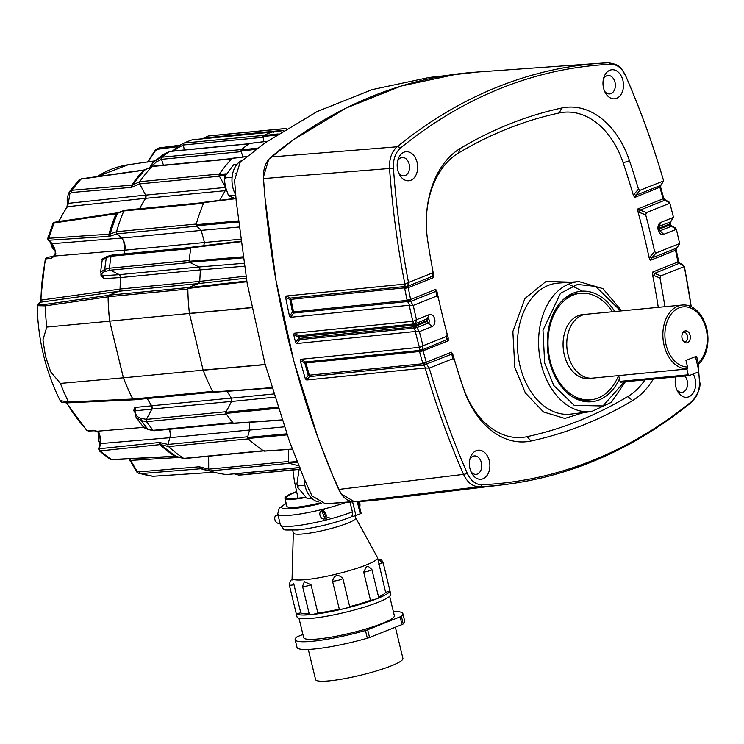 <?xml version="1.0" encoding="UTF-8"?>
<svg xmlns="http://www.w3.org/2000/svg" width="744" height="744" viewBox="0 0 744 744"><rect width="100%" height="100%" fill="white"/><g stroke="black" fill="none" stroke-linecap="round" stroke-linejoin="round"><path stroke-width="1.12" d="M204.423 242.525L124.769 250.198A10.267 7.189 84.5 0 0 124.676 243.799A10.267 7.189 84.5 0 0 121.551 238.089L117.04 233.858A1.711 1.2 84.5 0 1 116.538 231.71A170.32 119.17 -95.5 0 1 123.83 210.943A1.711 1.2 84.5 0 1 124.713 210.18L203.856 202.563M248.236 438.895L168.516 446.567A170.32 119.17 84.5 0 0 183.694 458.388A170.32 119.17 -95.5 0 1 168.516 446.567A1.711 1.2 84.5 0 1 167.986 444.438L169.837 437.677A10.267 7.189 84.5 0 0 169.892 430.692A10.267 7.189 84.5 0 0 169.474 429.288M139.602 208.748A153.376 107.313 -95.5 0 1 145.601 198.35A2.567 1.795 84.5 0 0 145.926 195.886A2.567 1.795 84.5 0 0 145.638 195.123L139.686 183.889L131.595 187.358L71.936 192.491L69.862 193.654L68.346 203.335L145.629 195.077L145.592 198.313A153.413 107.341 84.5 0 0 139.565 208.757M213.072 392.181L134.227 399.77A1.711 1.2 84.5 0 1 133.994 399.826A1.711 1.2 84.5 0 1 132.878 399.063A170.32 119.17 -95.5 0 1 123.411 377.831L109.703 321.138A170.32 119.17 -95.5 0 1 108.122 296.754A1.711 1.2 84.5 0 1 108.931 295.201L118.882 291.239A2.567 1.795 84.5 0 0 120.082 289.035A153.376 107.313 -95.5 0 1 120.686 277.558A2.567 1.795 84.5 0 0 120.602 276.424A2.567 1.795 84.5 0 0 119.384 274.685L110.307 270.184A1.711 1.2 84.5 0 1 109.442 268.212A170.32 119.17 -95.5 0 1 111.051 256.252A170.32 119.17 84.5 0 0 109.442 268.203L189.171 260.53M226.288 413.971L146.559 421.643A170.32 119.17 84.5 0 0 153.162 430.32A170.32 119.17 -95.5 0 1 146.559 421.643A1.711 1.2 84.5 0 1 146.401 419.384L151.897 409.079A2.567 1.795 84.5 0 0 152.139 406.763A2.567 1.795 84.5 0 0 151.702 405.759A153.376 107.313 -95.5 0 1 147.2 398.552M299.116 469.418L244.162 474.709A170.32 119.17 -95.5 0 1 238.796 475.053A1.711 1.2 84.5 0 1 237.513 473.593L237.494 473.5M226.697 474.542L299.516 467.53L226.52 474.542A170.32 119.17 -95.5 0 1 209.724 470.952A170.32 119.17 84.5 0 0 212.458 471.761A170.32 119.17 84.5 0 0 226.511 474.542A1.711 1.2 84.5 0 0 226.697 474.542A1.711 1.2 84.5 0 0 226.864 474.505M208.655 456.212L208.711 469.176A1.711 1.2 84.5 0 0 209.724 470.952L201.643 468.673A167.168 116.966 84.5 0 0 204.377 469.483L212.458 471.761M168.525 446.577L161.197 444.717A167.168 116.966 84.5 0 0 176.198 456.398L183.694 458.388A1.711 1.2 84.5 0 0 184.307 458.555L263.702 450.911M146.568 421.653L141.379 420.639A167.939 117.496 84.5 0 0 147.87 429.167L153.162 430.32A1.711 1.2 84.5 0 0 154.082 430.767L233.291 423.141M112.344 255.062A1.711 1.2 84.5 0 0 112.065 255.043A1.711 1.2 84.5 0 0 111.051 256.252L106.355 257.573L102.207 260.14C101.119 259.656 102.83 258.401 107.341 256.373A1.711 1.451 74.4 0 0 106.355 257.573A167.939 117.496 84.5 0 0 104.774 269.309L100.57 272.285L101.714 275.699L102.374 275.792A2.567 1.869 -93.8 0 1 103.676 278.674L100.896 275.122A152.39 106.615 -95.5 0 1 100.961 274.471M124.769 250.198A153.376 107.313 84.5 0 0 123.988 253.899A153.413 107.341 84.5 0 1 124.75 250.151L54.656 256.029L51.624 258.084L45.737 258.949A1.711 0.521 -167.3 0 0 45.254 259.191L40.529 300.185L120.054 289.1L119.803 290.281M125.299 210.338A1.711 1.2 84.5 0 0 124.713 210.18M231.97 158.574L152.594 166.219A1.711 1.2 84.5 0 0 151.999 166.526L145.08 169.855A167.168 116.966 84.5 0 0 132.971 184.828L139.751 181.675A170.32 119.17 -95.5 0 1 151.999 166.526A170.32 119.17 84.5 0 0 139.751 181.675A1.711 1.2 84.5 0 0 139.686 183.889L219.415 176.216M163.457 165.168L161.485 159.318A1.711 1.2 84.5 0 1 161.894 157.189A170.32 119.17 -95.5 0 1 169.334 151.506A1.711 1.2 84.5 0 1 169.753 151.348L249.231 143.704M184.27 149.953L183.387 144.996A1.711 1.2 84.5 0 1 184.121 143.053A170.32 119.17 -95.5 0 1 192.333 139.788A170.32 119.17 84.5 0 0 184.121 143.053L263.794 135.389M192.724 139.751A1.711 1.2 84.5 0 0 192.519 139.742A1.711 1.2 84.5 0 0 192.333 139.788L271.988 132.116M207.26 138.328L207.241 137.668A1.711 1.2 84.5 0 1 208.246 136.013A170.32 119.17 -95.5 0 1 211.519 135.631L286.868 128.377M109.703 321.138L189.432 313.466M123.411 377.831L203.14 370.149M478.466 71.963L429.111 77.478L372.177 89.606L317.177 111.535L264.911 142.941L240.163 162.313L234.583 180.225L236.192 200.908L247.129 283.055L264.901 363.398L289.267 440.783L303.803 478.001L311.978 495.867L325.379 503.772L383.29 499.289M458.313 73.851L401.174 86.044L345.988 108.103L293.564 139.714L268.779 159.235L263.395 177.202L265.013 197.951L275.968 280.386L293.815 361.026L318.293 438.662L332.912 475.993L341.115 493.886L354.469 501.754L363.258 501.27M225.516 174.97L219.089 175.612L225.562 187.349M246.794 156.593L232.137 158.398A170.339 119.18 84.5 0 0 219.117 174.505L226.148 173.808M242.99 156.947L240.963 150.939L256.178 149.33M267.208 141.323L249.547 143.48A170.339 119.18 84.5 0 0 241.168 149.879L257.815 148.112M263.887 141.676L262.976 136.561L276.405 135.064M283.25 130.637L272.592 131.911A170.339 119.18 84.5 0 0 263.339 135.594L278.098 133.948M297.479 462.424L288.942 463.121A170.339 119.18 84.5 0 0 298.781 465.698M288.384 449.469L288.43 462.238L297.126 461.522M287.137 434.887L247.789 438.495A170.339 119.18 84.5 0 0 263.925 451.059L292.346 449.088M284.31 426.851L249.538 430.088L247.529 437.426L286.766 433.826M249.538 430.088L249.389 422.35M278.107 408.261L225.888 413.413A170.339 119.18 84.5 0 0 233.328 423.187L281.939 419.886M277.754 407.163L225.813 412.288L231.579 401.472L274.62 397.203M273.634 393.976L231.393 398.152L227.097 391.307M265.227 364.616L203.168 370.224A170.339 119.18 84.5 0 0 212.877 391.93L271.839 388.015M213.556 392.283L271.727 387.624M265.19 364.476L203.121 370.084L189.441 313.54L251.807 307.681M246.896 281.734L187.841 288.449A170.339 119.18 84.5 0 0 189.413 313.391L189.441 313.54M246.766 281.018L188.241 287.668L198.546 283.566L118.882 291.239M244.302 266.231L200.359 269.867L199.755 281.372L245.929 276.126M243.846 263.292L199.048 266.994L189.525 262.269L243.009 257.843M240.74 241.735L190.901 247.826A170.339 119.18 84.5 0 0 189.088 261.284L242.86 256.838M191.543 247.241L190.901 247.826L191.543 247.241L240.675 241.233M240.414 239.252L204.442 242.479L201.215 230.37L238.898 227.032M238.322 222.019L196.323 225.776L201.215 230.37M235.337 198.722L203.819 202.628A170.339 119.18 84.5 0 0 196.072 224.707L238.201 220.94M226.409 190.492L225.283 190.603L219.629 200.35M219.117 174.505L219.089 175.612M225.283 190.603L225.32 187.367M273.318 132.451L272.592 131.911M263.339 135.594L262.976 136.561M250.319 143.806L249.547 143.48M241.168 149.879L240.963 150.939M232.918 158.5L232.137 158.398L232.918 158.5M204.554 202.331L203.819 202.628L204.554 202.331M196.072 224.707L196.323 225.776M204.442 242.479L203.744 245.725M189.088 261.284L189.525 262.269M120.054 289.1A153.413 107.341 84.5 0 1 120.668 277.531L119.356 274.657L199.085 267.012L200.359 269.867L120.686 277.558M120.082 289.035L199.755 281.362L198.546 283.566L246.273 278.135M188.241 287.668L187.841 288.449M231.393 398.152L231.579 401.472M225.813 412.288L225.888 413.413M233.328 423.187L234.118 423.206L233.328 423.187M247.529 437.426L247.789 438.495M263.925 451.059L264.659 450.771M288.43 462.238L288.942 463.121M660.839 222.4L658.942 226.474A2.567 1.795 -111.7 0 0 658.831 228.278L659.035 229.115A2.567 1.795 -111.7 0 0 659.993 230.807L663.722 234.341A6.203 4.343 -95.5 0 1 658.17 230.026A6.203 4.343 -95.5 0 1 658.161 230.008A6.203 4.343 -95.5 0 1 657.929 227.525A6.203 4.343 -95.5 0 1 660.839 222.4L673.487 217.36L670.735 221.796A2.567 0.79 -144.6 0 1 670.363 221.935L669.972 222.4A2.567 0.474 28.2 0 0 670.4 222.354L670.093 223.488M583.845 412.52L564.817 418.435L543.539 411.99L525.348 392.944L514.792 367.331L512.858 331.536L524.855 298.595L545.975 281.464L571.29 282.153M603.551 88.136A14.592 10.211 -95.5 0 1 603.849 77.497A14.592 10.211 -95.5 0 1 613.633 69.815A14.592 10.211 -95.5 0 1 622.905 80.426A14.592 10.211 -95.5 0 1 618.264 97.427A14.592 10.211 -95.5 0 1 605.318 92.74A14.592 10.211 -95.5 0 1 603.551 88.136M604.556 91.177A9.244 6.464 84.5 0 0 609.708 93.911A9.244 6.464 84.5 0 0 614.99 82.259A9.244 6.464 84.5 0 0 607.932 75.507A9.244 6.464 84.5 0 0 603.403 79.171M397.742 170.088A14.592 10.211 -95.5 0 1 398.031 159.448A14.592 10.211 -95.5 0 1 407.814 151.767A14.592 10.211 -95.5 0 1 417.096 162.387A14.592 10.211 -95.5 0 1 412.455 179.378A14.592 10.211 -95.5 0 1 399.5 174.691A14.592 10.211 -95.5 0 1 397.742 170.088M398.747 173.129A9.244 6.464 84.5 0 0 403.89 175.863A9.244 6.464 84.5 0 0 409.172 164.219A9.244 6.464 84.5 0 0 402.123 157.458A9.244 6.464 84.5 0 0 397.584 161.123M442.903 317.409A638.064 446.428 84.5 0 0 448.186 337.916L447.163 334.177A642.769 449.72 -95.5 0 1 443.015 317.883A642.769 449.72 -95.5 0 1 442.531 315.875A642.769 449.72 -95.5 0 1 438.272 297.423L437.016 291.75L435.742 289.36L436.635 296.103L413.236 305.421L409.6 305.217L290.616 317.297L289.518 316.219A684.517 478.931 -95.5 0 1 285.612 297.293L286.394 296.01L405.248 284.031L408.512 282.478A679.895 475.695 -95.5 0 1 393.437 168.172C393.027 159.318 395.389 152.604 400.514 148.028A679.895 475.695 -95.5 0 1 610.889 64.263C617.111 64.3 622.021 68.123 625.611 75.721A679.895 475.695 -95.5 0 1 663.629 180.894L660.914 185.312A2.567 0.79 -144.6 0 1 660.533 185.451L660.356 185.647A2.567 0.651 32.1 0 0 660.756 185.544L660.756 185.544A2.567 0.651 32.1 0 0 660.784 185.414M693.185 374.009A14.592 10.211 -95.5 0 1 695.119 378.91A14.592 10.211 -95.5 0 1 690.479 395.91A14.592 10.211 -95.5 0 1 677.524 391.223A14.592 10.211 -95.5 0 1 675.766 386.62A14.592 10.211 -95.5 0 1 675.794 376.901M676.77 389.661A9.244 6.464 84.5 0 0 681.923 392.395A9.244 6.464 84.5 0 0 687.196 380.751A9.244 6.464 84.5 0 0 684.806 376.036M676.036 376.882A9.244 6.464 84.5 0 0 675.608 377.654M469.948 468.571A14.592 10.211 -95.5 0 1 470.245 457.932A14.592 10.211 -95.5 0 1 480.029 450.25A14.592 10.211 -95.5 0 1 489.31 460.871A14.592 10.211 -95.5 0 1 484.66 477.871A14.592 10.211 -95.5 0 1 471.715 473.175A14.592 10.211 -95.5 0 1 469.948 468.571M470.952 471.612A9.244 6.464 84.5 0 0 476.104 474.347A9.244 6.464 84.5 0 0 481.387 462.703A9.244 6.464 84.5 0 0 474.337 455.942A9.244 6.464 84.5 0 0 469.799 459.606M653.269 379.068A86.444 60.478 -95.5 0 1 632.577 400.579A642.769 449.72 -95.5 0 1 582.887 425.187A642.769 449.72 -95.5 0 1 531.058 440.997A86.444 60.478 -95.5 0 1 463.373 388.284A642.769 449.72 -95.5 0 1 454.379 359.873L452.798 354.33A638.064 446.428 84.5 0 0 462.991 386.834A81.738 57.186 84.5 0 0 526.994 436.682A638.064 446.428 84.5 0 0 578.441 420.983A638.064 446.428 84.5 0 0 627.769 396.552A81.738 57.186 84.5 0 0 645.011 379.868M614.749 311.531A55.512 38.837 84.5 0 0 563.887 299.042A55.512 38.837 84.5 0 0 549.444 361.166A55.512 38.837 84.5 0 0 573.345 397.352A55.512 38.837 84.5 0 0 619.445 378.873M618.543 375.581A53.512 37.442 -95.5 0 1 590.745 399.835A53.512 37.442 -95.5 0 1 550.123 360.701A53.512 37.442 -95.5 0 1 580.487 293.294L578.097 293.527A53.512 37.442 84.5 0 0 562.771 300.083M572.052 396.552A53.512 37.442 84.5 0 0 588.355 400.058L590.745 399.835M592.903 378.092A32.094 22.45 -95.5 0 1 592.391 378.147A32.094 22.45 -95.5 0 1 568.025 354.683A32.094 22.45 -95.5 0 1 586.235 314.266A32.094 22.45 -95.5 0 1 586.756 314.219M603.71 377.041L588.69 378.51A32.094 22.45 -95.5 0 1 564.333 355.037A32.094 22.45 -95.5 0 1 582.543 314.619L586.235 314.266M603.784 377.041L687.326 368.959A32.085 22.45 -95.5 0 1 664.122 345.43A32.085 22.45 -95.5 0 1 682.332 305.021A32.085 22.45 -95.5 0 1 706.688 328.485A32.085 22.45 -95.5 0 1 697.946 364.727L697.407 364.783M592.391 378.138A32.085 22.45 -95.5 0 1 568.035 354.683A32.085 22.45 -95.5 0 1 586.244 314.275L682.332 305.021M687.558 366.987A30.169 21.111 -95.5 0 1 666.085 344.863A30.169 21.111 -95.5 0 1 679.077 307.867A30.169 21.111 -95.5 0 1 706.112 328.922A30.169 21.111 -95.5 0 1 698.179 362.756L696.589 356.181L685.959 360.412L687.558 366.987L687.326 368.959M683.559 341.45A4.669 3.264 84.5 0 0 684.861 341.691A4.669 3.264 84.5 0 0 685.494 341.543A4.669 3.264 84.5 0 0 687.503 335.823A4.669 3.264 84.5 0 0 683.959 332.41A4.669 3.264 84.5 0 0 683.327 332.568A4.669 3.264 84.5 0 0 682.732 332.894M684.694 331.089A6.036 4.222 84.5 0 0 683.243 332.168A6.036 4.222 84.5 0 0 684.201 342.073A6.036 4.222 84.5 0 0 687.503 342.696A6.036 4.222 84.5 0 0 690.097 335.293A6.036 4.222 84.5 0 0 684.694 331.089M325.379 503.772L354.469 501.754L479.415 486.734A681.634 476.913 -95.5 0 0 504.023 484.679L380.537 499.615A684.666 479.034 -95.5 0 1 354.479 501.744C347.801 501.679 342.538 497.578 338.678 489.44A684.666 479.034 -95.5 0 1 263.469 178.579C263.051 169.093 265.58 161.885 271.067 156.965A684.666 479.034 -95.5 0 1 475.649 72.168L599.711 63.277A681.634 476.913 -95.5 0 1 608.09 62.784A5.134 3.664 87.3 0 1 608.155 62.784A5.134 3.664 87.3 0 1 610.889 64.263M263.469 178.579L389.549 168.488C389.112 158.9 391.651 151.664 397.175 146.773L271.067 156.965M338.678 489.44L463.549 474.374A681.634 476.913 -95.5 0 1 425.168 368.02L306.714 379.998L305.375 378.956A684.517 478.931 -95.5 0 1 300.241 360.524L300.781 359.296L419.783 347.308L423.001 345.765L419.365 331.638L415.71 331.452L296.791 343.523L295.591 342.454A684.517 478.931 -95.5 0 1 293.666 334.484L294.298 333.228L413.246 321.241L416.482 319.706L413.236 305.421M504.023 484.679C571.625 476.253 634.13 448.772 691.557 402.253L691.557 402.253C698.672 393.092 701.294 385.95 699.434 380.835L698.718 371.572A679.895 475.695 -95.5 0 1 699.425 380.835C699.825 389.679 697.472 396.394 692.348 400.969A679.895 475.695 -95.5 0 1 481.973 484.744A5.134 3.664 -92.7 0 1 479.415 486.734C472.691 486.706 467.399 482.586 463.549 474.374A5.134 1.553 -23.6 0 0 467.251 473.277A679.895 475.695 -95.5 0 1 429.232 368.113L425.168 368.02M405.248 284.031L404.597 287.854L290.978 299.339L290.448 298.084L286.394 296.01M289.518 316.219L292.485 312.034L289.918 299.488L285.612 297.293M413.246 321.241L412.799 325.258L299.181 336.744L298.688 335.628L294.298 333.228M295.591 342.454L298.521 338.567L298.121 336.911L293.666 334.484M305.375 378.956L308.276 375.385L304.854 363.165L300.241 360.524M481.973 484.744C475.742 484.707 470.84 480.884 467.251 473.277M683.001 265.422L684.35 266.529A679.895 475.695 -95.5 0 1 691.223 306.686L684.313 266.287L679.412 263.469L679.821 263.116L683.848 265.45M698.551 369.536L698.123 364.579A679.895 475.695 -95.5 0 1 698.542 369.489M674.994 228.203L676.343 229.115L679.663 243.734L676.845 248.031A2.567 0.79 -144.6 0 1 676.463 248.161L676.361 248.859L676.845 248.031M679.663 243.734L676.333 229.05L671.404 226.26L671.823 225.906L675.84 228.231M668.447 202.145L669.823 203.075L673.487 217.36M673.543 217.527L669.805 202.972L664.866 200.201L665.285 199.848L669.302 202.173M408.512 282.478L432.069 273.094L432.627 276.201A2.567 2.269 -10.3 0 0 433.445 274.118L432.878 271.002A642.769 449.72 -95.5 0 1 427.754 241.056A86.444 60.478 -95.5 0 1 426.452 216.532A86.444 60.478 -95.5 0 1 460.285 148.428A642.769 449.72 -95.5 0 1 561.794 108.001A86.444 60.478 -95.5 0 1 629.489 160.723A642.769 449.72 -95.5 0 1 638.473 189.134L634.13 194.175L635.729 195.328L640.072 190.278L663.629 180.894M432.069 273.094L432.878 271.002L433.445 274.118A2.567 2.269 -10.3 0 0 433.436 274.09M640.072 190.278L638.473 189.134M404.941 286.235A2.567 2.065 7.8 0 0 407.824 286.077L408.289 282.72M413.013 305.338L410.762 301.385L410.642 299.507L407.154 300.39L292.485 312.034L293.61 313.066L293.555 311.885L290.978 299.339L289.918 299.488L290.448 298.084L404.922 286.505A2.567 2.018 1 0 0 407.87 286.189L432.627 276.201L433.361 277.661L408.205 287.677L407.87 286.189M436.635 296.103L438.272 297.423L437.249 292.811A2.567 1.879 167.6 0 0 437.249 292.811A2.567 1.879 167.6 0 0 435.612 291.49L410.762 301.385A2.567 1.581 150.4 0 0 408.149 302.65L409.6 305.217M410.735 300.753A2.567 1.293 165.2 0 0 407.703 301.534L408.149 302.65M407.098 300.12A679.551 475.453 -95.5 0 1 404.68 288.384L408.205 287.677L410.614 299.367L407.098 300.12L407.703 301.534L293.61 313.066L290.616 317.297M412.939 323.454A2.567 2.065 7.8 0 0 415.822 323.287L416.287 319.911M416.482 319.706L429.13 314.666A6.203 4.343 -95.5 0 1 434.691 318.99A6.203 4.343 -95.5 0 1 432.022 326.607L419.365 331.638M423.001 345.765L446.391 336.455L447.209 339.45A2.567 2.297 -15.5 0 0 447.981 337.162M447.163 334.177L446.391 336.455M419.104 331.545L416.873 327.611L416.64 325.853L413.199 326.904L299.581 338.39L298.521 338.567L299.665 339.683L299.581 338.399A682.294 477.378 84.5 0 1 299.181 336.744L298.121 336.911L298.688 335.628L412.939 324.077A2.567 1.934 -6.7 0 0 415.952 323.547L427.242 318.739L429.13 314.666M416.64 325.853L427.335 321.371A2.567 1.795 -111.7 0 0 428.293 323.073L416.873 327.611A2.567 1.581 150.4 0 0 414.25 328.876L415.71 331.452M416.835 327.193A2.567 1.386 161 0 0 413.915 328.132L414.25 328.876M427.335 321.371L427.13 320.534L416.389 324.812L416.584 325.649L413.087 326.504L413.915 328.132L299.665 339.683L296.791 343.523M419.783 347.308L419.486 349.503A2.567 2.065 7.8 0 0 422.369 349.345L422.834 345.951M419.486 349.503L419.523 351.503L305.914 362.988L305.44 361.965L304.854 363.165L305.914 362.988L309.337 375.199L308.276 375.385L309.448 376.622L309.337 375.199L422.945 363.714L425.54 367.936M300.781 359.296L305.44 361.965L419.532 350.433A2.567 1.869 -12 0 0 422.583 349.727L447.209 339.45L448.195 340.808L423.057 350.824L422.583 349.727M428.916 368.001L426.703 364.095A2.567 1.581 150.4 0 0 424.08 365.36M453.096 355.372A2.567 1.832 164.2 0 0 451.506 354.218L426.675 363.918A2.567 1.507 155.3 0 0 423.922 365.044L309.448 376.622L306.714 379.998M684.35 266.529L660.784 275.903L654.608 273.346L653.799 275.457L659.975 278.005L660.784 275.903M659.975 278.005A642.769 449.72 -95.5 0 1 664.913 306.695M426.675 363.918L426.238 362.207L451.394 352.191L452.789 358.729L454.379 359.873M452.789 358.729L429.232 368.113M679.821 263.116L654.608 273.346L652.804 271.988L677.961 261.972L679.17 263.376M676.38 229.301L663.722 234.341M669.86 203.233L646.462 212.552L640.017 210.096L639.254 212.384L645.699 214.83L646.462 212.552M645.699 214.83A642.769 449.72 -95.5 0 1 654.59 251.584L649.149 257.898A638.064 446.428 84.5 0 0 637.971 211.733L639.254 212.384M649.977 256.727L651.623 258.056L656.227 252.895L654.59 251.584M656.227 252.895L679.616 243.586M669.972 222.4L669.572 224L670.242 223.572L671.404 226.26L659.993 230.807A2.251 1.572 84.5 0 1 658.059 229.533M665.285 199.848L664.364 199.234L664.067 199.876L664.866 200.201L640.017 210.096L637.971 208.841L663.099 198.825L664.067 199.876M634.13 194.175L633.358 195.319A638.064 446.428 84.5 0 0 623.174 162.815A81.738 57.186 84.5 0 0 559.163 112.967A638.064 446.428 84.5 0 0 458.397 153.097A81.738 57.186 84.5 0 0 426.424 217.016M404.68 288.384L404.597 287.854L408.177 287.407M413.087 326.504A679.551 475.453 -95.5 0 1 412.985 326.086A679.551 475.453 -95.5 0 1 412.892 325.667L412.799 325.258A2.567 0.502 -10.1 0 0 416.342 324.617L415.952 323.547M426.331 362.458L422.945 363.714L422.778 363.193A679.551 475.453 -95.5 0 1 419.588 351.773L419.523 351.503A2.567 0.53 -12.9 0 0 423.02 350.684M658.273 307.337A638.064 446.428 84.5 0 0 652.581 274.778L653.799 275.457M679.542 262.948L678.733 261.99L678.007 262.241M675.924 248.849L675.524 250.142L676.361 248.859M670.521 224.669L669.832 225.032L670.856 226.037M669.535 223.795A2.567 0.512 -10.3 0 0 670.186 223.312M663.713 198.453L663.146 198.964M660.356 185.647L659.854 187.19A2.567 0.66 -11.7 0 0 660.486 186.586L660.914 185.312M659.854 187.19L634.771 197.458L635.729 195.328L660.533 185.451L663.676 181.025M433.585 274.871L433.361 277.661M448.186 337.916L448.195 340.808M451.394 352.191L452.798 354.33M652.581 274.778L652.804 271.988M678.733 261.99L677.961 261.972L675.552 250.282L650.414 260.288L649.149 257.898M637.971 211.733L637.971 208.841M634.771 197.458L633.358 195.319M412.892 325.667L416.342 324.617M419.588 351.773L423.057 350.824L426.238 362.207A2.567 0.465 164 0 1 422.778 363.193M675.524 250.142L676.129 249.863M659.035 229.115L669.832 225.032M650.414 260.288L651.623 258.056L676.463 248.161L679.653 243.688M664.364 199.234L663.75 198.332L663.099 198.825L659.928 187.442A2.567 0.465 164 0 0 660.57 186.911L660.486 186.586M660.402 186.809A2.567 0.465 164 0 1 660.57 186.911L663.75 198.332M580.487 293.294A53.512 37.442 -95.5 0 1 612.377 311.755M697.946 364.727L698.179 362.756M686.814 369.005L688.219 374.809A1.116 0.781 -95.5 0 0 689.214 375.59L698.328 371.954A1.116 0.781 -95.5 0 0 698.811 370.596L695.612 357.38A1.116 0.781 84.5 0 0 695.231 356.72M618.645 375.571L620.05 381.374A1.116 0.781 84.5 0 0 621.045 382.146L688.907 375.618M117.059 233.876L109.424 236.322A1.711 1.237 -93.9 0 1 108.94 234.183L110.205 233.942A167.168 116.966 84.5 0 1 117.413 213.426A1.711 1.414 68.9 0 1 118.119 212.719L55.084 222.158A1.711 1.19 81.6 0 0 54.256 222.93L116.111 213.751L123.83 210.952A170.32 119.17 84.5 0 0 116.538 231.7L196.258 224.037M123.662 240.982L124.75 250.151M123.355 377.803L109.666 321.194A170.385 119.207 84.5 0 1 108.085 296.828L108.884 295.266L46.063 304.277A1.711 1.218 81.8 0 0 45.282 305.858L37.2 305.691C37.963 339.803 45.626 371.451 60.18 400.625L68.541 401.983L132.813 399.044A170.385 119.207 84.5 0 1 123.355 377.803L60.413 383.411A168.814 118.11 84.5 0 0 68.541 401.983A1.711 1.2 -92.6 0 0 69.601 402.774L69.601 402.774C63.407 402.997 60.264 402.281 60.18 400.625M134.162 399.742L132.813 399.044M147.163 398.561A153.413 107.341 84.5 0 0 151.702 405.806L151.888 409.126L135.036 410.8C135.352 415.013 137.5 417.542 141.472 418.398L146.419 419.356M169.465 429.288L170.292 433.761M238.805 475.053A170.32 119.17 84.5 0 0 244.581 474.672M211.947 135.594A170.32 119.17 84.5 0 0 208.255 136.013M183.396 145.034L177.946 147.777A1.711 1.237 -116.7 0 1 178.383 145.945L184.094 143.071L178.411 145.926A1.711 1.237 -116.7 0 0 178.383 145.945L172.366 151.097M164.043 154.157A1.711 1.274 63.4 0 0 163.801 154.278L169.325 151.516A170.32 119.17 84.5 0 0 161.904 157.179L241.605 149.516M145.592 198.313L67.397 206.702A149.395 104.523 84.5 0 0 58.971 221.266L58.86 221.517A1.711 0.66 -158.2 0 0 58.451 221.656A1.711 0.818 26.6 0 1 58.478 221.545A1.711 0.818 26.6 0 1 58.971 221.266L65.286 220.643M161.495 159.356L156.342 161.913L151.078 166.888M177.946 147.777L173.752 150.967M176.96 146.754L158.23 149.172L155.505 150.623L147.823 162.201M238.285 474.914L234.276 473.816M179.778 457.402L130.535 460.406L136.933 470.906L139.519 471.836L199.187 466.767L208.711 469.129M99.371 449.311L99.082 448.772L159.3 442.503L167.995 444.401M169.837 437.714L100.672 443.591L99.343 433.129L97.046 431.232L143.834 427.344M134.329 410.762A2.567 1.153 -35.1 0 0 133.678 410.642L134.841 407.479L151.702 405.806M66.328 402.811L86.704 430.302A1.711 0.911 -43.5 0 0 87.234 430.478L93.279 430.246L97.046 431.232L98.561 432.869A2.567 1.004 -30.2 0 0 99.343 433.129M109.666 321.194L46.779 327.072L42.938 339.868L45.412 355.995L50.666 371.833L60.413 383.411M108.085 296.828L45.282 305.858A168.814 118.11 84.5 0 0 46.779 327.072M118.854 291.295L40.464 302.213C36.586 304.575 38.456 305.263 46.063 304.277M120.668 277.531L103.676 278.674M110.317 270.193L105.871 271.253C102.319 272.137 101.156 273.653 102.374 275.792L119.328 274.657M51.624 258.084A2.567 1.832 -98.4 0 1 53.038 256.466L54.433 255.378A2.567 0.577 -141.3 0 0 54.656 256.029L55.828 253.267L52.312 243.688L121.532 238.052M109.424 236.322L48.165 240.284L51.541 243.446A2.567 1.432 133.2 0 0 52.312 243.688L48.862 240.452A1.711 1.33 79.9 0 1 48.267 238.303L108.94 234.183A166.879 116.761 -95.5 0 1 116.111 213.751A1.711 1.19 81.6 0 1 116.929 213.007M49.364 240.396A1.711 1.237 -93.9 0 1 48.89 238.229A165.363 115.701 84.5 0 1 54.256 222.93L53.624 223.042A1.711 1.302 76.6 0 1 54.424 222.279L54.424 222.279A1.711 1.302 76.6 0 1 54.786 222.261M66.913 206.972L66.913 206.972A1.711 0.93 33.7 0 1 67.397 206.702L68.346 203.335A1.711 1.06 171.1 0 1 67.639 202.638L66.913 206.972L58.385 221.758M69.434 191.71L69.397 191.766A1.711 1.367 -147.5 0 1 69.434 191.71L72.029 190.259L131.669 185.154A166.879 116.761 -95.5 0 1 143.722 170.246L145.08 169.855A1.711 1.33 64.3 0 1 145.387 169.623L152.287 166.312M133.157 186.958A1.711 1.349 -114.9 0 1 132.971 184.828L131.669 185.154A1.711 1.237 -94.9 0 0 131.595 187.358M69.536 191.571L78.715 180.215L81.608 178.783A1.711 1.172 82 0 0 81.05 179.099L143.722 170.246A1.711 1.172 82 0 1 144.262 169.948L145.387 169.623A1.711 1.33 64.3 0 1 145.759 169.53M71.936 192.491A1.711 1.237 -94.9 0 1 72.029 190.259A165.363 115.701 84.5 0 1 81.05 179.099L78.418 180.606M149.618 167.595L153.059 162.35L163.801 154.278A167.939 117.496 84.5 0 0 156.5 159.858L153.989 161.495L149.767 167.521M179.75 145.257L159.467 147.879A1.711 1.237 -97.4 0 0 159.235 147.879L155.543 149.786L147.479 161.932M139.519 471.836A1.711 1.237 85.2 0 0 140.579 473.612L152.939 476.253L214.198 472.235M214.244 472.245L153.106 476.262A1.711 1.163 -93.7 0 1 152.939 476.253A165.363 115.701 84.5 0 1 140.579 473.612L201.643 468.673A1.711 1.237 105.7 0 1 200.889 466.925M139.128 473.463L137.361 472.459A1.711 1.116 131.7 0 1 137.045 472.291L139.128 473.463M130.6 461.289A1.711 0.642 -17.6 0 1 130.154 461.02L130.154 461.02A1.711 0.642 -17.6 0 1 130.535 460.406L129.493 458.862M111.228 459.755A1.711 1.135 -81.4 0 1 111.144 459.746A1.711 1.135 -81.4 0 1 110.763 459.578L174.784 456.267A166.879 116.761 -95.5 0 1 159.848 444.633L161.197 444.717A1.711 1.339 104.2 0 1 160.927 442.606M110.847 459.587A1.711 1.246 94.5 0 0 111.33 459.764L111.33 459.764A1.711 1.246 94.5 0 0 111.721 459.708M176.83 456.565A1.711 1.321 -75.1 0 1 176.198 456.398L174.784 456.267A1.711 1.172 -93 0 0 175.333 456.435L112.084 459.773A1.711 1.172 -93 0 1 111.516 459.597A165.363 115.701 84.5 0 1 100.338 450.883L159.848 444.633A1.711 1.237 84 0 1 159.3 442.503M99.77 448.744A1.711 1.246 84 0 0 100.338 450.883L99.696 450.901A1.711 1.293 92.7 0 1 99.259 448.753L100.672 443.591A2.567 0.874 -164.7 0 0 99.947 443.973L98.58 448.967L99.696 450.901M147.87 429.167L142.969 426.452C143.034 427.27 144.894 428.312 148.54 429.586A1.711 1.386 -77.7 0 1 147.87 429.167M141.472 418.398A1.711 1.404 101 0 0 141.379 420.639L136.133 417.468L142.969 426.452M134.841 407.479A2.567 1.879 84.3 0 1 135.036 410.8L134.58 411.376M93.279 430.246A2.567 1.804 87.8 0 0 94.442 430.785L96.98 431.501M66.765 402.82A149.395 104.523 84.5 0 0 87.234 430.478L88.471 431.018L94.442 430.785M53.038 256.466L47.328 257.303L45.737 258.949A149.395 104.523 84.5 0 0 41.004 300.065L40.464 302.213A1.711 1.553 -119.8 0 0 40.055 302.371L37.2 305.691M40.753 300.278L39.971 302.427M54.433 255.378L55.828 253.267M48.481 238.945L48.193 238.312A1.711 1.404 87.9 0 0 48.686 240.461M48.267 238.303L48.193 238.312A165.28 115.636 -95.5 0 1 53.549 223.07L54.163 222.363A1.711 1.228 69.5 0 0 53.549 223.07L53.624 223.042M54.293 222.326A1.711 1.228 69.5 0 0 54.163 222.363L55.084 222.158M112.084 459.773L110.763 459.578A165.28 115.636 -95.5 0 1 99.622 450.901A1.711 1.395 88.5 0 1 99.082 448.772M307.226 498.657L308.165 498.833L307.226 498.657L297.74 487.432L298.279 485.841L296.903 483.907L299.153 469.362L299.86 468.394M304.166 478.857A22.255 15.568 84.5 0 0 305.04 485.934A22.255 15.568 84.5 0 0 318.339 501.958M308.704 489.515L308.425 488.864M311.978 498.461L308.165 498.833M298.279 485.841L304.873 485.209M236.015 198.955L229.431 196.156L229.896 195.691L228.055 194.314L225.469 186.995L224.418 180.057L225.581 177.872L224.865 176.654L233.523 164.861M235.011 174.143L235.15 173.371M234.723 182.717L234.211 182.764L234.639 181.573M234.211 182.764L234.713 182.615M242.088 160.388A22.255 15.568 84.5 0 0 235.653 194.751M232.1 177.239L225.581 177.872M234.072 164.712L236.918 164.443M229.896 195.691L235.69 195.133M378.566 597.032A43.952 6.259 -13.6 0 0 385.597 592.345L377.543 557.693A43.952 6.259 -13.6 0 0 377.459 557.47L355.697 517.824M366.457 566.584L368.103 566.221L371.907 569.513A5.394 0.772 166.4 0 1 370.503 570.406A5.394 0.772 166.4 0 1 363.686 572.136L366.457 566.584M355.204 515.769L355.725 517.917A32.094 4.576 166.4 0 1 347.355 523.264A32.094 4.576 166.4 0 1 313.587 532.453A32.094 4.576 166.4 0 1 293.331 533.002L292.69 530.332M293.313 532.918L292.085 578.125A43.952 6.259 -13.6 0 0 292.113 578.367A43.952 6.259 -13.6 0 0 319.846 577.604A43.952 6.259 -13.6 0 0 366.085 565.021A43.952 6.259 -13.6 0 0 377.543 557.693M385.597 592.345A5.394 0.772 -13.6 0 0 388.48 591.424A5.394 0.772 -13.6 0 0 389.893 590.531L383.076 562.371A5.394 0.772 166.4 0 1 381.672 563.264A5.394 0.772 166.4 0 1 378.78 564.184M311.057 584.868A5.394 0.772 166.4 0 1 305.589 586.263A5.394 0.772 166.4 0 1 302.548 586.291L304.426 581.631L311.057 584.868L317.865 613.028A43.952 6.259 -13.6 0 0 339.301 609.159L332.494 580.999C334.567 574.61 338.027 573.773 342.863 578.488L349.671 606.648A43.952 6.259 -13.6 0 0 370.503 600.296A5.394 0.772 -13.6 0 0 377.31 598.567A48.23 6.873 -13.6 0 0 389.893 590.531L390.786 594.233A48.23 6.873 -13.6 0 1 378.212 602.277A48.23 6.873 -13.6 0 1 327.472 616.088A48.23 6.873 -13.6 0 1 297.033 616.916L296.14 613.214A48.23 6.873 -13.6 0 0 311.02 614.609A48.23 6.873 -13.6 0 0 344.649 608.546A48.23 6.873 -13.6 0 0 377.31 598.567A5.394 0.772 166.4 0 0 378.724 597.674L371.907 569.513M370.503 600.296L363.686 572.136M349.671 606.648A5.394 0.772 166.4 0 1 348.294 607.429A5.394 0.772 166.4 0 1 344.649 608.546A5.394 0.772 -13.6 0 1 339.301 609.159M325.147 519.024L321.65 510.384L322.961 509.966L326.504 518.587L325.147 519.024M305.459 497.569A32.094 4.576 166.4 0 1 284.906 498.173A32.094 4.576 166.4 0 1 293.276 492.826A32.094 4.576 166.4 0 1 296.475 491.617M359.715 507.427A9.412 6.594 -111.7 0 0 359.854 506.673A9.412 6.594 -111.7 0 0 359.612 502.358A9.412 6.594 -111.7 0 0 359.38 501.53M322.022 510.784A4.278 2.995 68.3 0 1 325.946 514.197A4.278 2.995 68.3 0 1 324.598 518.884A4.278 2.995 68.3 0 1 324.012 519.024A4.278 2.995 68.3 0 1 320.087 515.611A4.278 2.995 68.3 0 1 321.436 510.933A4.278 2.995 68.3 0 1 322.022 510.784M279.949 522.976A4.278 2.995 68.3 0 1 279.493 523.227A4.278 2.995 68.3 0 1 278.907 523.367A4.278 2.995 68.3 0 1 274.982 519.954A4.278 2.995 68.3 0 1 276.331 515.276A4.278 2.995 68.3 0 1 276.917 515.127A4.278 2.995 68.3 0 1 278.051 515.294M293.62 583.231L300.79 612.87A43.952 6.259 -13.6 0 0 309.197 613.809M317.865 613.028A5.394 0.772 166.4 0 1 311.02 614.609A5.394 0.772 -13.6 0 1 309.355 614.451L302.548 586.291M300.79 612.87A5.394 0.772 166.4 0 1 296.14 613.214L289.323 585.054C290.048 581.018 291.099 579.26 292.476 579.781M352.377 511.826A42.799 6.091 166.4 0 1 293.545 526.054A42.799 6.091 166.4 0 1 280.339 524.818C285.91 531.411 280.181 529.719 297.647 529.998C315.782 527.812 333.414 523.544 350.536 517.201A5.394 3.776 -111.7 0 0 352.377 511.826L350.043 502.181M277.856 514.309L280.042 523.367M280.014 523.451L280.339 524.818M351.41 516.634A3.422 0.484 166.4 0 0 355.911 515.518L360.226 513.797A3.422 0.484 -13.6 0 0 361.119 513.23L358.31 501.605M320.227 502.87A32.094 4.576 166.4 0 1 286.858 506.246L284.906 498.173M308.295 649.456L315.577 679.542A44.938 6.398 -13.6 0 0 343.933 678.77A44.938 6.398 -13.6 0 0 391.204 665.899A44.938 6.398 -13.6 0 0 402.923 658.412L395.371 627.211M298.986 618.245L303.673 637.627A46.649 6.64 -13.6 0 0 333.107 636.817A46.649 6.64 -13.6 0 0 382.184 623.463A46.649 6.64 -13.6 0 0 394.348 615.688L389.661 596.307M295.145 639.691L297.014 647.429A55.419 7.896 -13.6 0 0 367.331 638.231A5.31 0.753 -13.6 0 0 369.536 637.496L401.983 624.579A5.31 0.753 -13.6 0 0 403.229 623.937A55.419 7.896 -13.6 0 0 404.745 621.361L402.876 613.623A55.419 7.896 166.4 0 1 401.351 616.199A5.31 0.753 166.4 0 1 400.114 616.841L367.657 629.759A5.31 0.753 166.4 0 1 365.462 630.494A55.419 7.896 166.4 0 1 295.145 639.691A55.419 7.896 166.4 0 1 296.67 637.115A5.31 0.753 166.4 0 1 297.907 636.473L302.91 634.483M393.344 611.54A55.419 7.896 166.4 0 1 402.876 613.623M50.759 242.721A11.021 7.71 84.5 0 0 55.01 250.951M98.71 433.138A11.021 7.71 84.5 0 0 98.599 440.811A11.021 7.71 84.5 0 0 99.882 444.205M121.551 238.089L201.261 230.407M145.638 195.123L225.358 187.442M151.702 405.759L231.356 398.096M208.246 136.013L286.747 128.461M283.799 130.293L207.241 137.668M263.116 137.315L183.387 144.996M249.035 143.834L169.334 151.506M241.205 151.646L161.485 159.318M139.751 181.685L219.461 174.012M231.71 158.853L151.999 166.526M225.227 190.687L145.601 198.35M203.549 203.27L123.83 210.943M196.76 226.185L117.04 233.858M190.78 248.58L111.051 256.252M190.008 262.52L110.307 270.184M108.931 295.201L188.604 287.528M187.851 289.081L108.122 296.754M132.878 399.063L212.598 391.391M146.401 419.384L226.12 411.711M231.617 401.407L151.897 409.079M153.162 430.32L232.881 422.648M249.556 430.004L169.837 437.677M167.986 444.438L247.706 436.765M183.694 458.397L263.404 450.724M208.711 469.176L288.43 461.503M289.416 463.279L209.724 470.952M237.513 473.593L299.553 467.623M299.228 469.232L238.796 475.053M189.413 313.391L251.779 307.532M673.534 217.481L670.363 221.935L658.942 226.474A2.251 1.572 84.5 0 0 657.919 228.036M658.831 228.278L669.572 224L669.777 224.837L670.446 224.409M578.999 281.604L558.177 283.092A65.816 46.044 84.5 0 0 520.037 366.057A65.816 46.044 84.5 0 0 570.788 414.101L591.508 411.59A65.305 45.691 -95.5 0 1 541.158 363.918A65.305 45.691 -95.5 0 1 578.999 281.604L602.91 288.626L621.677 310.862M624.309 381.858L602.919 405.964L574.247 405.387L553.815 385.578L544.654 363.072L542.99 330.234L560.446 293.341L577.502 284.441L595.6 286.394L620.747 310.946M627.769 396.552L632.577 400.579M404.848 284.031A681.634 476.913 -95.5 0 1 389.549 168.488L393.437 168.172M419.384 347.299A681.634 476.913 -95.5 0 1 415.338 331.536M412.846 321.241A681.634 476.913 -95.5 0 1 409.228 305.31M400.514 148.028A5.134 3.329 -129.2 0 0 397.175 146.773A681.634 476.913 -95.5 0 1 599.711 63.277L608.155 62.784C621.045 64.654 620.654 67.974 625.574 75.572A5.134 1.553 156.4 0 1 625.611 75.721M691.557 402.253A5.134 3.329 -129.2 0 0 692.348 400.969M623.174 162.815L629.489 160.723M559.163 112.967L561.794 108.001M458.397 153.097L460.285 148.428M427.13 320.534A2.567 1.795 68.3 0 1 427.242 318.739A2.251 1.572 84.5 0 1 429.26 320.311A2.251 1.572 84.5 0 1 428.293 323.073L432.022 326.607M462.991 386.834L463.373 388.284M526.994 436.682L531.058 440.997M410.642 299.507L435.742 289.36M688.219 374.809L620.05 381.374M110.949 236.034A1.711 1.432 70.5 0 1 110.205 233.942L116.538 231.7M156.342 161.913A1.711 1.293 -116.4 0 1 156.5 159.858L161.904 157.179M97.036 176.598L128.145 164.768A149.395 104.523 84.5 0 0 97.213 176.579M207.241 137.714L205.688 138.477M134.329 411.562A152.39 106.615 -95.5 0 1 133.678 410.642M105.871 271.253A1.711 1.46 -103.4 0 1 104.774 269.309L109.442 268.203M69.862 193.654A1.711 1.367 -147.5 0 1 69.397 191.766C67.258 196.695 66.672 200.313 67.639 202.638M155.505 150.623A1.711 0.809 -134.1 0 1 155.543 149.786M158.23 149.172A1.711 1.237 -97.4 0 1 159.235 147.879L179.825 145.22M209.492 470.924A166.879 116.761 -95.5 0 1 200.229 468.534A1.711 1.237 85.1 0 1 199.187 466.767M136.933 470.906A1.711 1.116 131.7 0 0 137.045 472.291L129.093 458.881M69.88 402.709A1.711 1.2 -92.6 0 1 69.601 402.774L133.892 399.807M107.88 256.345A1.711 1.451 74.4 0 0 107.341 256.373L111.916 255.09M87.411 430.655A1.711 1.042 130.6 0 1 86.89 430.488L86.89 430.488A1.711 1.042 130.6 0 1 86.797 430.385M45.812 258.67A1.711 0.688 -163.2 0 0 45.31 258.977L45.31 258.977A1.711 0.688 -163.2 0 0 45.3 259.107M377.952 559.432A4.278 2.995 68.3 0 1 381.672 563.264M342.863 578.488A5.394 0.772 166.4 0 1 341.487 579.269A5.394 0.772 166.4 0 1 336.176 580.748A5.394 0.772 166.4 0 1 332.494 580.999M345.728 502.47A42.799 6.091 166.4 0 1 290.923 515.192A42.799 6.091 166.4 0 1 277.717 513.946L279.186 508.152L286.17 503.4M321.557 503.325A37.405 5.329 166.4 0 1 293.238 508.58A37.405 5.329 166.4 0 1 286.217 503.586M305.235 497.383A30.644 4.362 166.4 0 1 295.777 498.722A30.644 4.362 166.4 0 1 296.531 491.877M293.982 584.71A5.394 0.772 166.4 0 1 289.323 585.054M355.911 515.518L352.637 501.995M360.226 513.797L357.297 501.679M401.983 624.579L400.114 616.841M367.657 629.759L369.536 637.496M367.331 638.231L365.462 630.494M401.351 616.199L403.229 623.937M51.187 243.121A11.551 8.082 84.5 0 0 55 250.84M98.915 433.538A11.551 8.082 84.5 0 0 98.98 440.885A11.551 8.082 84.5 0 0 100.003 443.787M192.519 139.742L272.081 132.088M112.065 255.043L191.059 247.436M133.994 399.826L213.11 392.209M246.962 156.454L232.426 158.249M267.291 141.258L249.742 143.406M283.269 130.628L272.676 131.893M292.373 449.19L264.213 451.143M282.013 420.127L233.765 423.41M271.848 388.033L213.426 392.311M240.665 241.205L191.394 247.231M234.676 198.481L204.247 202.256M625.574 75.572C640.324 109.415 653.027 144.578 663.695 181.071M671.181 225.497L671.823 225.906M670.735 221.796L670.4 222.354M437.249 292.811L437.016 291.732M678.649 261.646L676.203 249.742M568.602 284.124L582.394 291.146M591.508 411.59L611.326 402.346L625.379 381.756M689.065 375.627L620.887 382.184M128.145 164.768L154.715 160.899M118.119 212.719L124.471 210.264M81.608 178.783L144.262 169.948M162.183 155.245L169.437 151.441M201.959 139.063L207.995 136.087M234.174 473.826L238.48 474.998M153.106 476.262L152.036 476.225M183.982 458.527L175.333 456.435M98.561 432.869C100.384 435.417 100.849 439.118 99.947 443.973M148.54 429.586L153.794 430.739M134.487 410.911L136.133 417.458M101.603 274.843L101.714 275.708M100.57 272.285L102.207 260.14M55.14 253.472C55.549 250.105 54.349 246.766 51.541 243.446M48.165 240.284L47.69 238.517L52.936 223.591M86.704 430.302L88.471 431.018M47.328 257.303L45.254 259.191M99.119 450.734L110.205 459.364M300.148 467.79L299.153 469.362M297.74 487.432L296.903 483.907M224.418 180.057L224.874 176.654M229.431 196.156L228.055 194.314M377.887 559.116L381.598 560.027L383.076 562.371M329.164 517.061L324.598 518.884M279.958 523.041L279.493 523.227M359.854 506.673A11.978 11.978 0 0 0 359.482 501.53M305.152 497.308L291.62 498.982M292.485 579.929L292.113 578.367M277.921 514.82L277.717 513.946M324.561 509.686L321.436 510.933M277.884 514.653L276.331 515.276M292.876 470.022L294.345 480.782L298.065 498.359M55.037 251.119L50.741 242.702M99.873 444.252L98.589 440.848L98.692 433.101"/></g></svg>

